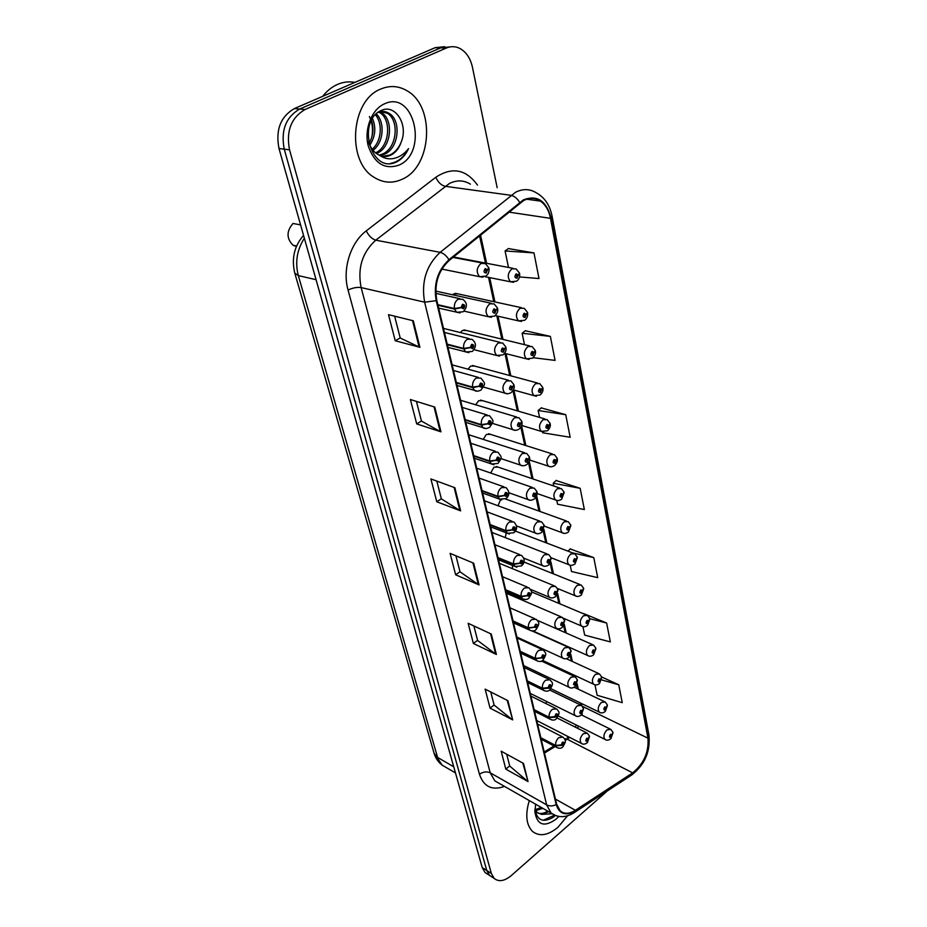 <?xml version="1.0" encoding="UTF-8"?>
<svg xmlns="http://www.w3.org/2000/svg" width="927" height="927" viewBox="0 0 927 927"><rect width="100%" height="100%" fill="white"/><g stroke="black" fill="none" stroke-linecap="round" stroke-linejoin="round"><path stroke-width="1.39" d="M500.534 499.746L498.031 505.76M559.549 487.961L496.212 466.478L498.019 467.092L493.952 467.208L490.673 473.025M545.03 418.992L480.592 400.082L482.712 400.696L478.622 400.742L475.655 404.786M537.428 382.99L472.434 365.481L474.74 366.107L470.638 366.095L468.008 369.189M529.595 345.91L464.033 329.908L466.524 330.522L462.422 330.475L460.313 332.55M521.495 307.706L455.366 293.314L458.077 293.905L453.975 293.813L452.689 294.809M552.399 453.963L488.517 433.732L490.476 434.346L486.385 434.427L483.21 439.386M506.2 532.886L505.308 537.637M512.411 565.47L512.527 568.715M519.19 597.382L519.815 599.074M541.542 674.114L540.441 675.262M546.86 701.612L545.667 703.454M536.478 646.038L535.609 646.513M380.8 89.027C350.545 100.336 346.431 161.622 374.126 177.335C383.315 183.071 392.747 183.673 402.422 179.131C431.924 166.582 435.563 106.408 406.93 90.719C398.564 85.817 389.861 85.249 380.8 89.027C350.545 100.336 346.431 161.622 374.126 177.335C383.315 183.071 392.747 183.673 402.422 179.131C431.924 166.582 435.563 106.408 406.93 90.719C398.564 85.817 389.861 85.249 380.8 89.027M529.305 800.58C525.122 814.532 526.177 824.798 532.469 831.392C539.479 836.861 547.961 835.494 557.915 827.301L567.579 815.783L557.915 827.301C547.961 835.494 539.479 836.861 532.469 831.392C526.177 824.798 525.122 814.532 529.305 800.58M523.57 200.58C529.56 197.555 535.18 197.741 540.453 201.124C545.586 204.74 548.935 210.487 550.499 218.343L647.961 738.182C648.97 752.145 643.859 763.697 632.654 772.863L575.389 810.291C569.329 814.068 564.265 814.254 560.198 810.835L556.64 804.23L436.802 300.348C434.021 284.172 438.17 270.858 449.247 260.394L523.57 200.58M565.169 740.464L569.746 737.428M523.419 199.838L448.981 259.711C437.614 270.441 433.361 284.091 436.211 300.672L556.188 804.613C559.375 814.219 565.783 816.293 575.424 810.824L632.678 773.373C644.161 763.987 649.387 752.133 648.355 737.834L551.02 218.054C546.409 200.707 537.208 194.635 523.419 199.838M444.705 46.698L435.087 47.706L294.392 108.575C280.545 116.64 275.412 129.954 278.992 148.517L482.225 867.579L486.768 870.499L489.583 875.447L492.167 877.104L489.583 875.447L486.768 870.499L284.241 149.166L486.768 870.499L491.345 873.443L494.149 878.39C498.772 882.11 504.473 881.171 511.275 875.586L607.347 790.94M294.392 108.575L299.711 109.038C285.829 117.138 280.672 130.522 284.241 149.166C280.672 130.522 285.829 117.138 299.711 109.038L440.661 47.868L299.711 109.038L305.076 109.502C291.159 117.659 285.979 131.101 289.537 149.826L491.345 873.443M450.302 46.871L440.661 47.868L450.302 46.871M582.909 626.571L584.682 635.111L610.337 641.913L606.617 623.014L583.523 613.547M570.209 565.261L571.495 571.519L597.718 577.648L593.79 557.625L570.221 548.935M519.491 276.941L539.004 278.529L533.975 252.909L508.436 248.587M533.129 357.695L555.076 360.406L550.36 336.397L525.342 330.754M542.596 431.994L542.758 432.793L570.163 437.266L565.737 414.705L541.217 407.903M556.791 500.499L557.556 504.195L584.346 509.549L580.186 488.32L556.142 480.51M544.462 753.048L555.111 746.571M581.878 705.771L581.368 703.442M578.309 689.201L577.104 683.628M575.725 677.231L575.4 675.713M572.341 661.472L570.812 654.416M569.421 647.927L569.282 647.266M566.212 633.025L564.358 624.404M559.931 603.836L557.718 593.57M553.477 573.871L550.893 561.866M546.849 543.095L543.882 529.282M540.047 511.472L536.663 495.748M533.048 478.969L529.236 461.252M525.852 445.563L521.588 425.725M518.46 411.194L513.906 390.058M510.847 375.829L506.072 353.674M503.002 339.421L498.008 316.211M494.937 301.924L489.699 277.625M486.617 263.291L480.522 235.006M577.44 728.205L578.541 726.154M582.075 715.227L582.249 713.941M497.173 187.718L472.469 67.358C470.545 58.679 466.582 52.503 460.568 48.83C455.945 46.269 451.182 46.014 446.281 48.042L305.076 109.502M512.677 719.885L490.047 708.124L485.145 689.12L507.892 700.673L512.677 719.885L507.185 700.314M528.019 781.554L505.794 769.12L501.171 751.183L523.512 763.431L528.019 781.554L522.816 763.048M460.626 510.87L436.791 501.762L430.893 478.923L454.867 487.706L460.626 510.87L459.873 510.487L454.114 487.428M440.951 431.831L416.698 423.906L410.406 399.537L434.786 407.08L440.951 431.831L440.174 431.507L434.033 406.849M419.908 347.312L395.226 340.742L388.506 314.67L413.303 320.788L419.908 347.312L419.12 347.022L412.538 320.603M496.385 654.474L473.361 643.454L468.158 623.292L491.298 634.056L496.385 654.474L495.644 654.022L490.58 633.72M479.074 584.925L455.644 574.798L450.105 553.361L473.662 563.199L479.074 584.925L478.32 584.52L472.932 562.898M594.96 684.74L597.139 695.273L622.26 702.666L618.749 684.798L601.658 676.953M455.644 574.798L460.012 571.727M455.933 555.794L460.035 571.843L478.32 584.52M473.361 643.454L477.567 640.337M473.882 625.957L477.59 640.453L495.644 654.022M395.226 340.742L400.197 337.926M394.635 316.188L400.221 338.007L419.12 347.022M416.698 423.906L421.449 420.985M416.432 401.403L421.472 421.078L440.174 431.507M436.791 501.762L441.345 498.749M436.826 481.101L441.368 498.865L459.873 510.487M505.794 769.12L509.699 765.922M506.698 754.219L509.734 766.05L527.312 781.055M490.047 708.124L494.103 704.949M490.777 691.982L494.126 705.076L511.947 719.422M580.186 488.32L553.21 483.222L556.327 480.337M553.778 486.003L553.21 483.222M565.737 414.705L538.147 410.522L541.403 407.741M539.56 417.382L538.147 410.522M550.36 336.397L522.133 333.257L525.539 330.591M524.497 344.67L522.133 333.257M533.975 252.909L505.076 250.962L508.645 248.436M508.494 267.463L505.076 250.962M593.79 557.625L572.457 552.863M567.984 551.159L570.406 548.761M606.617 623.014L589.815 618.715M618.749 684.798L601.646 679.897M482.225 867.579L485.053 872.516L487.637 874.184M513.697 282.306L510.51 281.796C507.092 277.382 507.579 273.048 511.971 268.807L516.084 268.9L519.514 273.117L518.216 274.971L516.154 273.824C514.334 276.478 514.624 277.938 517.046 278.193L518.263 275.168L516.779 276.883L516.42 275.134L518.216 274.971M516.107 275.446L517.266 275.667M518.263 275.168L519.549 273.465M516.154 275.377L517.243 275.597M299.722 224.728L293.013 223.465C286.385 231.217 286.397 238.482 293.048 245.249L296.64 246.003M296.408 246.547L293.048 245.249M483.013 277.219L479.549 276.675C476.014 272.132 476.501 267.718 481.02 263.43L485.366 263.581L488.819 267.81L487.44 269.734L485.273 268.552C483.396 271.263 483.72 272.758 486.246 273.025L487.486 269.931L485.957 271.681L485.563 269.896L487.44 269.734M485.25 270.209L486.455 270.441M487.486 269.931L488.853 268.17M485.284 270.139L486.432 270.371M437.973 305.261L454.554 309.085L461.24 307.648L463.465 308.772C465.354 306.026 465.018 304.543 462.446 304.334L461.194 307.451L462.758 305.667L463.373 305.69L463.164 307.44L461.24 307.648M461.194 307.451L454.427 308.506C453.952 304.38 455.203 301.263 458.193 299.166L462.77 299.317C467.463 302.851 467.59 306.999 463.164 311.773L456.605 312.295L454.554 309.085M437.834 304.693L454.427 308.506M354.902 82.399C349.097 81.298 343.349 81.947 337.671 84.345C332.005 86.814 327.022 90.8 322.723 96.315M379.896 111.808L381.611 112.758C393.929 119.803 391.472 147.972 376.571 153.476L376.455 153.523M377.625 112.665C381.553 110.8 385.412 111.043 389.224 113.407C401.542 120.487 399.016 148.818 384.068 154.369L380.035 155.516M379.583 111.333L387.312 113.245C399.63 120.313 397.115 148.598 382.179 154.137L379.143 155.11M401.101 142.294C408.761 124.855 395.331 103.882 381.681 110.301C356.71 119.919 370.221 173.175 395.261 162.503L396.466 161.982C401.658 159.386 405.69 154.936 408.552 148.621C404.427 153.94 399.433 157.231 393.581 158.505C388.575 159.456 383.813 158.355 379.294 155.18C383.094 156.953 386.941 156.941 390.8 155.157C395.574 152.746 399.004 148.459 401.101 142.294C398.552 148.494 394.775 152.746 389.757 155.041L382.724 156.304M379.294 155.18L377.648 154.311C373.407 151.704 370.337 147.486 368.425 141.634M372.515 118.447C376.269 127.694 375.365 136.605 369.792 145.191M371.495 120.243C374.068 128.297 373.245 136.026 369.039 143.407M376.246 113.859C384.948 121.773 384.01 142.352 373.025 150.301M375.354 114.739C382.793 123.024 381.831 141.136 372.19 149.247M378.923 112.121L379.722 112.596C391.646 119.467 389.919 146.512 375.586 152.851M384.369 103.882C371.646 109.421 363.975 129.34 368.216 145.806C374.415 163.546 384.693 169.977 399.05 165.087C428.575 152.735 414.323 89.34 384.369 103.882M369.375 116.559C372.399 122.758 373.222 129.548 371.878 136.941M408.552 148.621C404.01 157.173 397.984 162.086 390.476 163.384M536.432 804.671L535.47 805.25M542.863 808.356L535.609 810.685M541.252 807.429L535.076 809.734M551.716 813.767L541.669 814.404L548.703 811.693M541.669 814.404L537.243 812.597L534.972 809.514M547.73 811.137C544.079 813.466 540.696 814.057 537.602 812.898M534.949 809.074C536.884 820.314 542.944 823.083 553.118 817.347L555.192 815.528M535.69 804.242L534.891 811.809C537.081 825.076 544.114 827.556 555.968 819.225L558.784 816.444M554.404 815.227L543.187 820.291M521.495 321.437L518.541 320.893C515.308 316.628 515.818 312.422 520.093 308.251L524.207 308.297L527.498 312.364L526.246 314.288L524.218 313.21C522.422 315.864 522.712 317.266 525.088 317.451L526.281 314.473L524.821 316.177L524.473 314.485L526.246 314.288M524.207 314.751L525.308 314.995M526.281 314.473L527.533 312.712M524.253 314.682L525.285 314.913M529.085 359.409L526.351 358.83C523.28 354.717 523.813 350.615 527.973 346.513L532.098 346.524L535.25 350.452L534.022 352.422L532.04 351.426C530.279 354.056 530.568 355.423 532.886 355.539L534.056 352.608L532.631 354.311L532.295 352.666L534.022 352.422M532.063 352.874L533.106 353.129M534.056 352.608L535.285 350.788M532.11 352.816L533.083 353.06M536.455 396.246L533.929 395.644C531.009 391.681 531.577 387.683 535.621 383.651L539.734 383.604L542.758 387.416L541.577 389.433L539.63 388.517C537.903 391.124 538.181 392.457 540.453 392.503L541.611 389.607L540.209 391.31L539.885 389.711L541.577 389.433M539.688 389.885L540.673 390.151M541.611 389.607L542.805 387.753M539.734 389.827L540.661 390.082M543.628 432.017L541.298 431.403C538.517 427.579 539.108 423.685 543.048 419.711L547.15 419.618L550.059 423.303L548.911 425.377L547.011 424.52C545.308 427.115 545.574 428.401 547.799 428.401L548.946 425.551L547.567 427.243L547.243 425.69L548.911 425.377M547.092 425.817L548.019 426.096M548.946 425.551L550.117 423.639M547.139 425.771L548.008 426.026M447.359 344.728L463.801 348.969L470.383 347.59L472.561 348.633C474.415 345.91 474.091 344.473 471.576 344.334L470.337 347.405L471.866 345.62L472.48 345.644L472.26 347.347L470.383 347.59M470.337 347.405L463.674 348.413C463.21 344.404 464.45 341.345 467.382 339.212L471.959 339.317C476.466 342.839 476.582 346.895 472.283 351.46L465.713 351.993L463.801 348.969M447.22 344.172L463.674 348.413M456.455 382.978L472.758 387.637L479.247 386.304L481.368 387.266C483.199 384.566 482.886 383.175 480.418 383.106L479.201 386.13L480.707 384.357L481.322 384.357L481.09 386.026L479.247 386.304M479.201 386.13L472.631 387.092C472.191 383.199 473.407 380.174 476.281 378.042L480.846 378.077C485.678 384.149 485.678 383.036 481.125 389.931C478.506 391.391 476.316 391.565 474.531 390.476L472.758 387.637M456.327 382.445L472.631 387.092M465.284 420.093L481.449 425.134L487.845 423.848L489.919 424.74C491.716 422.052 491.414 420.707 489.004 420.696L487.799 423.674L489.282 421.912L489.885 421.912L489.641 423.535L487.845 423.848M487.799 423.674L481.322 424.612C480.904 420.823 482.098 417.845 484.914 415.678L489.468 415.667C494.242 421.727 493.975 420.684 489.688 427.243C487.034 428.737 484.844 428.923 483.106 427.799L481.449 425.134M465.157 419.572L481.322 424.612M473.848 456.107L489.873 461.519L496.188 460.279L498.216 461.09C499.989 458.425 499.688 457.115 497.324 457.173L496.142 460.105L497.59 458.344L498.193 458.344L497.95 459.919L496.188 460.279M496.142 460.105L489.757 461.009C489.352 457.312 490.534 454.381 493.291 452.202L497.822 452.133C502.492 458.181 502.098 457.081 497.996 463.454L491.426 464.021L489.873 461.519M473.72 455.609L489.757 461.009M491.437 317.277L488.239 316.686C484.891 312.306 485.412 308.007 489.804 303.801L494.149 303.905L497.451 307.984L496.119 309.977L493.998 308.865C492.156 311.565 492.469 313.013 494.925 313.199L496.154 310.163L494.647 311.901L494.276 310.174L496.119 309.977M493.998 310.429L495.145 310.684M496.154 310.163L497.486 308.332M494.045 310.371L495.122 310.615M499.63 356.107L496.663 355.481C493.488 351.263 494.033 347.08 498.309 342.944L502.654 342.99L505.818 346.93L504.52 348.981L502.446 347.961C500.638 350.638 500.939 352.04 503.349 352.156L504.566 349.166L503.083 350.904L502.724 349.224L504.52 348.981M502.48 349.433L503.57 349.699M504.566 349.166L505.864 347.277M502.538 349.375L503.546 349.63M507.579 393.766L504.844 393.118C501.831 389.039 502.411 384.972 506.571 380.904L510.904 380.904L513.929 384.705L512.677 386.814L510.638 385.864C508.865 388.529 509.155 389.885 511.53 389.943L512.712 386.988L511.264 388.726L510.904 387.092L512.677 386.814M510.719 387.254L511.739 387.544M512.712 386.988L513.987 385.053M510.765 387.208L511.716 387.463M515.296 430.302L512.793 429.641C509.931 425.713 510.522 421.739 514.578 417.741L518.9 417.683L521.808 421.368L520.58 423.523L518.599 422.654C516.849 425.284 517.139 426.605 519.456 426.605L520.626 423.697L519.201 425.423L518.853 423.836L520.58 423.523M518.703 423.963L519.665 424.253M520.626 423.697L521.855 421.704M518.749 423.917L519.653 424.184M550.603 466.768L548.46 466.154C545.818 462.446 546.42 458.645 550.256 454.728L554.358 454.589L557.15 458.17L556.038 460.29L554.172 459.502C552.504 462.063 552.759 463.326 554.937 463.268L556.073 460.452L554.705 462.133L554.404 460.626L556.038 460.29M554.276 460.731L555.157 461.009M556.073 460.452L557.208 458.506M554.334 460.684L555.146 460.951M557.394 500.522L555.424 499.92C552.909 496.339 553.523 492.619 557.266 488.761L561.345 488.575L564.045 492.052L562.956 494.207L561.125 493.488C559.479 496.038 559.734 497.254 561.878 497.15L562.99 494.369L561.646 496.049L561.356 494.589L562.956 494.207M561.264 494.659L562.098 494.937M562.99 494.369L564.103 492.388M561.322 494.612L562.086 494.879M564.01 533.349L562.191 532.747C559.804 529.294 560.429 525.655 564.091 521.843L568.147 521.611L570.742 524.995L569.688 527.196L567.892 526.524C566.281 529.05 566.513 530.244 568.622 530.082L569.723 527.347L568.402 529.016L568.112 527.602L569.688 527.196M568.054 527.637L568.842 527.927M569.723 527.347L570.8 525.319M568.112 527.602L568.83 527.857M570.453 565.273L568.784 564.682C566.501 561.333 567.15 557.776 570.708 554.022L574.74 553.732L577.266 557.034L576.235 559.271L574.473 558.657C572.886 561.171 573.118 562.318 575.18 562.121L576.258 559.421L574.972 561.078L574.682 559.699L576.235 559.271M574.659 559.711L575.4 560.001M576.258 559.421L577.324 557.359M574.717 559.676L575.389 559.943M522.816 465.771L520.51 465.111C517.799 461.31 518.402 457.44 522.353 453.488L526.652 453.384L529.456 456.953L528.263 459.166L526.316 458.355C524.601 460.974 524.879 462.26 527.15 462.202L528.297 459.328L526.895 461.055L526.571 459.514L528.263 459.166M526.455 459.607L527.359 459.896M528.297 459.328L529.502 457.301M526.501 459.56L527.347 459.838M530.128 500.221L528.019 499.56C525.435 495.887 526.061 492.11 529.908 488.216L534.184 488.065L536.884 491.53L535.725 493.778L533.813 493.037C532.133 495.632 532.399 496.872 534.624 496.768L535.76 493.94L534.381 495.655L534.056 494.161L535.725 493.778M533.987 494.218L534.833 494.52M535.76 493.94L536.942 491.866M534.033 494.172L534.821 494.45M537.243 533.685L535.308 533.037C532.851 529.491 533.488 525.794 537.243 521.959L541.495 521.75L544.091 525.111L542.967 527.405L541.101 526.733C539.444 529.305 539.699 530.511 541.889 530.36L543.002 527.567L541.658 529.271L541.333 527.822L542.967 527.405M541.298 527.857L542.098 528.158M543.002 527.567L544.149 525.458M541.345 527.811L542.086 528.089M544.172 566.223L542.411 565.586C540.059 562.156 540.708 558.541 544.369 554.752L548.599 554.497L551.101 557.764L550.012 560.093L548.181 559.479C546.548 562.04 546.803 563.21 548.946 563.002L550.047 560.256L548.714 561.947L548.413 560.534L550.012 560.093M548.402 560.545L549.155 560.847M550.047 560.256L551.171 558.1M548.448 560.511L549.143 560.789M482.167 491.09L498.054 496.826L504.276 495.632L506.269 496.374C508.008 493.732 507.718 492.469 505.4 492.573L504.242 495.458L505.655 493.709L506.258 493.697L506.003 495.238L504.276 495.632M504.242 495.458L497.938 496.327C497.556 492.735 498.714 489.838 501.426 487.648L505.933 487.532C509.746 491.565 509.792 495.261 506.072 498.61L499.502 499.178L498.054 496.826M482.04 490.592L497.938 496.327M490.244 525.053L506.003 531.113L512.133 529.954L514.091 530.638C515.794 528.019 515.516 526.791 513.245 526.942L512.098 529.792L513.5 528.054L514.091 528.031L513.836 529.537L512.133 529.954M512.098 529.792L505.887 530.626C505.516 527.127 506.652 524.276 509.317 522.075L513.801 521.901C517.498 525.783 517.533 529.398 513.894 532.747L507.347 533.338L506.003 531.113M490.128 524.578L505.887 530.626M498.089 558.066L513.72 564.416L519.769 563.303L521.681 563.929C523.361 561.322 523.083 560.128 520.858 560.337L519.734 563.152L521.113 561.414L521.704 561.38L521.438 562.851L519.769 563.303M519.734 563.152L513.604 563.952C513.245 560.534 514.381 557.73 516.988 555.516L521.438 555.285C525.076 559.108 525.099 562.654 521.507 565.922L514.983 566.513L513.72 564.416M497.984 557.602L513.604 563.952M576.733 596.328L575.203 595.76C573.025 592.515 573.674 589.039 577.162 585.331L581.171 584.995L583.604 588.205L582.596 590.476L580.87 589.92C579.305 592.411 579.537 593.535 581.565 593.292L582.631 590.615L581.356 592.283L581.078 590.928L582.596 590.476M582.631 590.615L583.662 588.529M582.863 626.559L581.449 626.003C579.375 622.863 580.035 619.456 583.431 615.795L587.417 615.412L589.769 618.552L588.796 620.847L587.104 620.348C585.563 622.817 585.783 623.906 587.776 623.616L588.819 620.986L587.034 622.689L587.301 621.333L587.996 621.588M588.819 620.986L589.839 618.877M587.382 621.275L588.796 620.847M587.301 621.333L587.985 621.53M588.83 655.992L587.544 655.459C585.551 652.411 586.212 649.074 589.549 645.459L593.489 645.018L595.783 648.089L594.833 650.418L593.164 649.966C591.646 652.411 591.866 653.477 593.825 653.153L594.856 650.557L593.628 652.202L593.361 650.928L594.833 650.418M593.419 650.881L594.045 651.16M594.856 650.557L595.841 648.413M594.659 684.671L593.477 684.149C591.565 681.194 592.237 677.927 595.493 674.346L599.41 673.871L601.635 676.872L600.708 679.224L599.074 678.807C597.579 681.241 597.788 682.284 599.711 681.924L600.731 679.352L599.514 680.986L599.259 679.746L600.708 679.224M600.731 679.352L601.704 677.197M600.348 712.596L599.259 712.098C597.428 709.236 598.112 706.026 601.299 702.492L605.18 701.971L607.336 704.902L606.432 707.278L604.833 706.919C603.35 709.329 603.558 710.337 605.447 709.955L606.455 707.417L605.261 709.039L605.018 707.834L606.432 707.278M606.455 707.417L607.405 705.227M605.899 739.827L604.891 739.352C603.141 736.571 603.825 733.431 606.942 729.92L610.8 729.352L612.898 732.237L612.017 734.636L610.441 734.311C608.981 736.71 609.19 737.695 611.044 737.266L612.04 734.763L610.858 736.386L610.615 735.204L612.017 734.636M612.04 734.763L612.967 732.562M550.928 597.857L549.305 597.231C547.069 593.917 547.73 590.383 551.298 586.64L555.505 586.327L557.927 589.526L556.872 591.889L555.064 591.322C553.465 593.859 553.709 595.007 555.806 594.752L556.895 592.04L555.586 593.72L555.296 592.353L556.872 591.889M555.308 592.341L556.026 592.643M556.895 592.04L557.996 589.85M555.366 592.307L556.015 592.573M557.509 628.622L556.026 628.031C553.894 624.81 554.566 621.357 558.054 617.66L562.214 617.301L564.566 620.406L563.535 622.805L561.774 622.295C560.186 624.821 560.429 625.934 562.492 625.632L563.558 622.956L562.272 624.636L561.982 623.303L563.535 622.805M562.029 623.268L562.701 623.558M563.558 622.956L564.624 620.742M562.075 623.245L562.689 623.5M563.929 658.576L562.573 657.996C560.522 654.891 561.206 651.507 564.613 647.846L568.749 647.44L571.02 650.476L570.012 652.898L568.286 652.446C566.721 654.937 566.965 656.026 568.993 655.69L570.047 653.048L568.772 654.717L568.494 653.419L570.012 652.898M568.564 653.373L569.201 653.662M570.047 653.048L571.09 650.812M570.186 687.73L568.935 687.185C566.988 684.161 567.672 680.847 571.009 677.231L575.099 676.768L577.301 679.734L576.327 682.191L574.636 681.785C573.095 684.265 573.326 685.32 575.319 684.949L576.362 682.33L575.111 683.999L574.833 682.736L576.327 682.191M574.925 682.678L575.528 682.956M576.362 682.33L577.37 680.07M576.293 716.131L575.146 715.598C573.28 712.678 573.975 709.422 577.231 705.853L581.287 705.343L583.431 708.24L582.48 710.731L580.812 710.36C579.294 712.817 579.514 713.848 581.472 713.442L582.504 710.858L581.275 712.515L581.009 711.287L582.48 710.731M582.504 710.858L583.5 708.576M582.249 743.802L581.194 743.292C579.398 740.453 580.105 737.266 583.292 733.732L587.312 733.176L589.398 736.015L588.471 738.518L586.826 738.193C585.343 740.638 585.551 741.635 587.475 741.194L588.494 738.645L587.289 740.302L587.023 739.097L588.471 738.518M588.494 738.645L589.468 736.339M505.725 590.163L521.217 596.791L527.185 595.713L529.062 596.281C530.719 593.697 530.453 592.527 528.263 592.782L527.15 595.563L528.506 593.836L529.097 593.79L528.819 595.227L527.185 595.713M527.15 595.563L521.113 596.328C520.765 593.002 521.878 590.232 524.45 588.008L528.853 587.718C532.747 592.77 532.735 591.414 528.9 598.17C527.486 599.642 525.319 599.839 522.411 598.761L521.217 596.791M505.621 589.711L521.113 596.328M513.152 621.38L528.506 628.263L534.404 627.22L536.235 627.73C537.869 625.169 537.602 624.033 535.47 624.334L534.369 627.069L535.702 625.354L536.003 626.71L534.404 627.22M534.369 627.069L528.402 627.811C528.077 624.578 529.166 621.832 531.692 619.607L536.061 619.259C539.781 622.921 539.618 623.72 536.096 629.514C534.763 631.183 532.608 631.391 529.63 630.128L528.506 628.263M513.048 620.939L528.402 627.811M520.371 651.739L535.597 658.865L541.414 657.869L543.222 658.321C544.821 655.783 544.566 654.682 542.469 655.018L541.391 657.718L542.689 656.015L542.99 657.336L541.414 657.869M541.391 657.718L535.505 658.437C535.18 655.273 536.258 652.573 538.738 650.337L543.071 649.943C546.687 653.662 546.548 654.138 543.083 660.024C541.692 661.716 539.549 661.924 536.652 660.638L535.597 658.865M520.267 651.31L535.505 658.437M527.405 681.299L542.504 688.657L550.012 688.089C551.588 685.574 551.345 684.497 549.282 684.868L548.216 687.544L549.502 685.841L549.792 687.127L548.239 687.683M548.216 687.544L542.399 688.228C542.098 685.146 543.164 682.481 545.597 680.233L549.896 679.792C553.454 683.547 553.245 683.894 549.885 689.7C548.471 691.426 546.339 691.635 543.489 690.325L542.504 688.657M527.301 680.881L542.399 688.228M534.242 710.082L549.213 717.637L556.629 717.058C558.17 714.566 557.938 713.523 555.91 713.929L554.856 716.559L556.119 714.868L556.409 716.119L554.891 716.698M554.856 716.559L549.12 717.231C548.819 714.219 549.873 711.588 552.272 709.34L556.524 708.842C559.989 712.654 559.804 712.736 556.501 718.587C555.041 720.349 552.921 720.557 550.151 719.225L549.213 717.637M534.149 709.665L549.12 717.231M540.904 738.101L555.76 745.864L563.06 745.273C564.589 742.794 564.358 741.774 562.365 742.226L561.333 744.821L562.573 743.141L562.851 744.358L561.356 744.96M561.333 744.821L555.667 745.47C555.377 742.527 556.409 739.931 558.772 737.672L562.99 737.127C566.443 740.905 566.096 741.125 562.944 746.733C561.484 748.506 559.375 748.715 556.629 747.371L555.76 745.864M540.812 737.707L555.667 745.47M550.499 218.343L508.738 212.098M556.188 804.613C552.759 806.235 549.584 806.328 546.663 804.903L424.636 302.179C421.078 281.982 426.246 265.365 440.151 252.329L515.574 192.26C523.013 188.552 530.001 188.784 536.548 192.955C544.705 197.544 549.885 205.261 552.052 216.072L551.02 218.054M470.406 184.16C463.848 180.139 456.895 179.884 449.572 183.384L375.759 240.174C362.202 252.503 357.335 268.297 361.136 287.579L490.221 772.817L494.798 780.835L499.41 783.477M519.641 202.364C517.185 198.355 514.288 196.003 510.951 195.307L445.041 186.269C441.148 185.273 438.065 182.271 435.783 177.266C452.121 166.628 466.026 169.235 477.486 185.099M632.654 772.863L567.208 739.225L564.856 739.398L565.922 738.564M504.52 786.409C492.063 790.777 483.709 786.745 479.456 774.277L348.065 290.058C352.781 287.81 357.15 286.988 361.136 287.579L424.636 302.179L436.211 300.672M556.374 815.864L551.113 813.072L546.663 804.903L490.221 772.817C486.687 771.264 483.106 771.751 479.456 774.277M575.424 810.824L573.523 813.072M348.065 290.058C342.133 269.502 350.36 242.689 366.281 230.858C368.772 235.898 371.936 239.004 375.759 240.174L440.151 252.329C443.419 253.175 446.362 255.632 448.981 259.711M632.678 773.373L630.731 775.632M648.355 737.834L648.946 734.96L552.086 216.211M580.372 703.083L581.345 705.377M366.281 230.858L435.783 177.266M446.281 48.042L435.087 47.706M289.537 149.826L278.992 148.517M647.961 738.182L582.457 706.374M575.389 810.291L555.412 799.097M304.346 238.227C296.941 249.838 294.937 262.295 298.32 275.586L316.072 279.699M294.798 273.141L298.32 275.586L437.602 757.44L453.743 766.791M434.045 753.083L442.191 765.169L446.744 767.823M460.093 312.932L438.656 308.135M468.911 352.666L447.984 347.37M477.475 391.171L457.034 385.447M485.806 428.517L465.817 422.376M493.894 464.74L474.346 458.239M501.762 499.896L482.631 493.071M509.41 534.033L490.684 526.907M516.86 567.197L498.506 559.792M524.126 599.433L506.107 591.774M531.194 630.777L513.512 622.886M538.077 661.252L520.707 653.164M544.798 690.916L527.718 682.631M551.345 719.792L534.543 711.333M557.73 747.904L541.194 739.282M540.453 201.124L526.756 199.224M499.641 783.616L551.113 813.072C558.39 818.077 566.258 817.823 574.717 812.307L631.913 774.856C641.774 766.745 650.777 755.493 648.946 734.96M544.207 751.959L554.022 746.003M580.673 704.96L580.337 702.944M577.266 688.703L576.467 684.972M574.624 676.455L574.358 675.227M571.287 660.997L570.163 655.771M565.157 632.562L563.697 625.771M558.865 603.384L557.046 594.96M552.399 573.431L550.209 563.28M545.771 542.677L543.187 530.707M538.946 511.078L535.957 497.196M531.947 478.599L528.517 462.712M524.74 445.203L520.858 427.208M517.336 410.858L512.967 390.649M509.711 375.516L504.937 353.384M501.866 339.143L496.86 315.956M493.778 301.681L488.541 277.393M485.458 263.071L479.56 235.782M567.254 737.44L568.135 736.606M575.273 727.127L576.362 725.065M494.149 878.39L485.053 872.516M303.546 235.377C294.218 246.165 291.321 258.818 294.844 273.314L434.126 753.373C435.597 758.251 438.286 762.179 442.191 765.169L455.47 772.921M485.157 276.709L510.51 281.796L516.64 281.171C519.016 279.351 520.012 276.849 519.63 273.674M453.454 256.988L513.141 268.343M441.831 269.085L479.549 276.675L485.875 276.107C488.344 274.241 489.363 271.669 488.958 268.39M452.944 257.393L482.191 262.978M435.817 293.349L459.641 298.621M379.722 112.596L381.611 112.758M387.312 113.245L389.224 113.407M534.914 809.63L534.891 811.809M495.25 315.586L518.541 320.893L524.717 320.267C527 318.471 527.973 316.026 527.614 312.92M504.624 353.303L526.351 358.83L532.538 358.193C535.03 355.759 535.968 353.361 535.366 350.997M513.384 389.919L533.929 395.644L540.128 395.006C542.515 392.712 543.431 390.371 542.874 387.961M521.681 425.458L541.298 431.403L547.509 430.754C549.862 428.332 550.754 426.038 550.174 423.848M444.439 332.445L469.085 338.598M453.488 370.499L478.216 377.347M462.26 407.428L487.057 414.937M470.789 443.268L495.621 451.414M463.975 311.113L488.239 316.686L494.589 316.107C497.301 313.477 498.297 310.962 497.579 308.552M435.771 291.101L491.229 303.268M474.033 349.664L496.663 355.481L503.048 354.89C505.621 352.445 506.582 349.977 505.945 347.498M443.465 328.39L499.977 342.33M483.442 387.057L504.844 393.118C506.617 394.16 508.749 393.963 511.24 392.527C513.767 389.966 514.717 387.556 514.056 385.273M452.144 364.856L508.436 380.232M492.341 423.338L512.793 429.641C514.531 430.707 516.663 430.51 519.19 429.039C521.6 426.652 522.515 424.288 521.936 421.924M460.568 400.29L516.64 417.011M529.572 459.989L548.46 466.154C550.163 467.185 552.225 466.965 554.67 465.493C556.93 463.187 557.799 460.928 557.266 458.703M537.104 493.523L555.424 499.92C557.104 500.974 559.166 500.754 561.623 499.259L564.161 492.585M544.276 526.119L562.191 532.747C563.859 533.813 565.922 533.593 568.378 532.086L570.858 525.528M505.609 499.039L566.49 521.009M551.101 557.764L568.784 564.682C570.372 565.771 572.434 565.551 574.96 564.01L577.382 557.556M515.412 531.09L573.222 553.152M500.8 458.552L520.51 465.111C522.225 466.188 524.346 465.991 526.895 464.497C529.213 462.272 530.105 459.943 529.572 457.509M468.761 434.728L524.578 452.712M508.865 492.747L528.019 499.56C529.699 500.661 531.82 500.453 534.392 498.935C536.571 496.837 537.44 494.555 537 492.075M476.721 468.205L532.283 487.405M516.536 525.945L535.308 533.037C536.965 534.161 539.085 533.952 541.669 532.411L544.219 525.667M484.462 500.777L539.746 521.101M523.801 558.158L542.411 565.586C543.987 566.721 546.107 566.513 548.749 564.949L551.229 558.309M492.005 532.457L547 553.871M479.062 478.065L503.917 486.826M487.104 511.878L511.947 521.206M494.925 544.74L519.746 554.613M557.533 588.494L575.203 595.76C576.779 596.861 578.83 596.629 581.356 595.076L583.72 588.738M523.964 562.017L579.769 584.427M563.349 618.216L581.449 626.003C583.35 627.231 585.389 627.011 587.579 625.319L589.885 619.074M531.449 591.855L586.119 614.868M532.793 630.893L587.544 655.459C589.41 656.71 591.438 656.478 593.639 654.775L595.899 648.61M537.301 620.314L592.307 644.497M542.619 660.418L593.477 684.149C595.319 685.412 597.336 685.18 599.537 683.454L601.75 677.394M566.165 658.645L598.309 673.361M550.847 688.668L599.259 712.098C601.078 713.384 603.083 713.153 605.296 711.415L607.452 705.424M574.161 687.231L604.161 701.484M558.321 716.026L604.891 739.352C606.629 740.65 608.633 740.418 610.893 738.657L613.014 732.747M581.391 714.891L609.862 728.9M530.568 589.375L549.305 597.231C550.87 598.39 552.979 598.17 555.632 596.594L558.054 590.059M499.34 563.303L554.033 585.725M556.026 628.031C557.903 629.317 560.001 629.109 562.318 627.382L564.682 620.951M506.478 593.338L560.87 616.722M516.872 637.058L562.573 657.996C564.416 659.306 566.501 659.085 568.83 657.347L571.136 651.009M531.878 630.881L567.509 646.872M523.662 665.598L568.935 687.185C570.765 688.506 572.84 688.286 575.169 686.525L577.428 680.279M541.426 661.021L573.964 676.235M530.279 693.408L575.146 715.598C576.942 716.942 579.016 716.71 581.333 714.937L583.547 708.784M549.63 689.978L580.232 704.833M536.733 720.534L581.194 743.292C582.979 744.636 585.03 744.416 587.347 742.62L589.514 736.548M557.104 717.985L586.339 732.678M502.527 576.698L527.312 587.081M509.92 607.776L534.647 618.645M517.104 638.019L541.774 649.34M524.114 667.463L548.703 679.213M530.928 696.131L555.435 708.298M537.567 724.057L561.982 736.606"/></g></svg>
